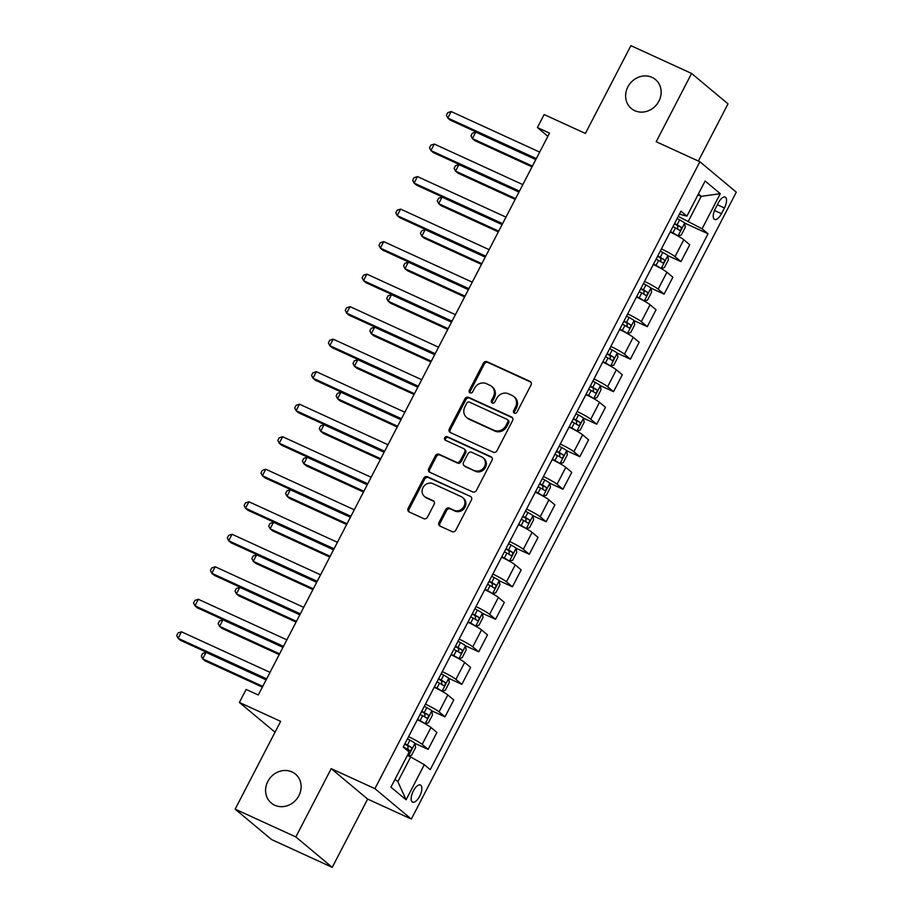 <?xml version="1.0" encoding="UTF-8"?>
<svg xmlns="http://www.w3.org/2000/svg" width="913" height="913" viewBox="0 0 913 913"><rect width="100%" height="100%" fill="white"/><g stroke="black" fill="none" stroke-linecap="round" stroke-linejoin="round"><path stroke-width="1.37" d="M514.384 413.155A2.02 1.826 -50.1 0 0 516.975 412.14L531.046 385.001A2.887 2.602 -50.1 0 0 529.985 381.36L487.097 361.719A2.887 2.602 -50.1 0 0 483.388 363.18L469.328 390.308A2.02 1.826 -50.1 0 0 470.069 392.864A2.02 1.826 -50.1 0 0 472.66 391.837L474.486 388.322A9.256 8.331 -50.1 0 1 486.344 383.643L489.916 385.286A9.256 8.331 -50.1 0 1 491.616 386.359A9.256 8.331 -50.1 0 1 493.305 396.95L491.479 400.453A2.02 1.826 -50.1 0 0 492.221 403.01A2.02 1.826 -50.1 0 0 494.823 401.982L496.638 398.479A9.256 8.331 -50.1 0 1 508.495 393.8L512.079 395.432A9.256 8.331 -50.1 0 1 513.768 396.504A9.256 8.331 -50.1 0 1 515.457 407.095L513.642 410.61A2.02 1.826 -50.1 0 0 514.384 413.155M291.989 771.93A18.853 16.97 -50.1 0 0 268.97 779.508A18.853 16.97 -50.1 0 0 271.275 803.041A18.853 16.97 -50.1 0 0 274.733 805.22A18.853 16.97 -50.1 0 0 297.741 797.642A18.853 16.97 -50.1 0 0 295.447 774.098A18.853 16.97 -50.1 0 0 291.989 771.93M652.008 77.365A18.853 16.97 -50.1 0 0 629 84.955A18.853 16.97 -50.1 0 0 631.294 108.487A18.853 16.97 -50.1 0 0 634.752 110.667A18.853 16.97 -50.1 0 0 657.771 103.078A18.853 16.97 -50.1 0 0 655.466 79.545A18.853 16.97 -50.1 0 0 652.008 77.365M419.66 796.216A9.427 3.983 114.6 0 0 420.437 785.009A9.427 3.983 114.6 0 0 413.361 790.955A9.427 3.983 114.6 0 0 412.585 802.15A9.427 3.983 114.6 0 0 419.66 796.216M439.005 522.476A2.887 2.602 -50.1 0 0 440.055 526.116L452.095 531.628A2.887 2.602 -50.1 0 0 455.792 530.168L471.416 500.039A2.887 2.602 -50.1 0 0 470.355 496.387L427.467 476.746A2.887 2.602 -50.1 0 0 423.758 478.207L408.145 508.336A2.887 2.602 -50.1 0 0 409.207 511.988L423.735 518.641A2.887 2.602 -50.1 0 0 427.444 517.18L434.132 504.284A2.887 2.602 -50.1 0 0 433.07 500.644L425.857 497.334A7.738 6.962 -50.1 0 1 424.442 496.444A7.738 6.962 -50.1 0 1 423.495 486.789A7.738 6.962 -50.1 0 1 432.945 483.673L461.179 496.615A7.738 6.962 -50.1 0 1 462.594 497.505A7.738 6.962 -50.1 0 1 463.542 507.16A7.738 6.962 -50.1 0 1 454.092 510.276L449.39 508.119A2.887 2.602 -50.1 0 0 445.681 509.58L439.005 522.476L439.986 523.297A2.887 2.602 -50.1 0 0 440.077 526.128M698.354 161.042L728.003 103.854L691.586 73.451L630.906 45.65L585.393 133.446L544.137 114.547L537.392 127.546L549.523 133.115L258.276 694.998L246.133 689.441L239.389 702.451L275.03 732.215M295.835 836.936L332.241 867.35L367.642 799.069L331.225 768.655L295.835 836.936L235.155 809.146L280.656 721.35L239.389 702.451M331.225 768.655L374.923 788.661L699.883 161.749L736.3 192.152L411.329 819.075L374.923 788.661M691.586 73.451L656.196 141.732L699.883 161.749M493.248 452.22A2.887 2.602 -50.1 0 0 496.957 450.76L512.581 420.631A2.887 2.602 -50.1 0 0 511.52 416.979L468.631 397.338A2.887 2.602 -50.1 0 0 464.922 398.798L449.31 428.927A2.887 2.602 -50.1 0 0 450.371 432.568L493.248 452.22M491.993 460.335L476.381 490.464A2.887 2.602 -50.1 0 1 472.672 491.924L429.783 472.283A2.887 2.602 -50.1 0 1 428.722 468.631L435.41 455.735A2.887 2.602 -50.1 0 1 439.119 454.275L456.511 462.24A2.887 2.602 -50.1 0 0 460.22 460.78L464.649 452.232A2.887 2.602 -50.1 0 0 463.587 448.58L445.487 440.294A2.02 1.826 -50.1 0 1 444.859 437.532A2.02 1.826 -50.1 0 1 447.336 436.711L490.932 456.683A2.887 2.602 -50.1 0 1 491.993 460.335M332.241 867.35L271.56 839.549L235.155 809.146M718.337 202.869L715.37 208.598A9.13 3.857 114.6 0 0 714.617 219.451A9.13 3.857 114.6 0 0 721.464 213.688L724.431 207.97A9.13 3.857 114.6 0 0 725.184 197.117A9.13 3.857 114.6 0 0 718.337 202.869M679.398 214.19L686.918 216.141L680.961 211.177L403.192 747.051L409.15 752.015L390.947 787.143L406.102 799.799L397.851 781.654L410.656 756.945L407.369 755.439M686.918 216.141L705.121 181.025L720.277 193.682L702.074 228.798L678.256 216.404M684.682 223.08L708.032 233.774L702.074 228.798M708.032 233.774L430.251 769.648L424.305 764.683L406.102 799.799M367.642 799.069L411.329 819.075M537.392 127.546L547.868 136.299M697.954 194.846L701.241 196.352L698.399 193.99M688.425 221.072L701.241 196.352L720.277 193.682M395.009 779.291L397.851 781.654M667.825 255.594L680.972 261.62L689.737 244.718L683.791 239.742A11.789 1.221 -152.6 0 0 670.165 232.016M644.213 301.039L647.534 300.08L651.574 292.274L650.98 288.131L664.116 294.134L672.881 277.232L666.935 272.257A11.789 1.221 -152.6 0 0 653.309 264.53M627.357 333.553L630.678 332.594L634.729 324.788L634.124 320.657L647.271 326.66L656.036 309.747L650.079 304.771A11.789 1.221 -152.6 0 0 636.452 297.045M610.5 366.067L613.821 365.109L617.873 357.314L617.268 353.171L630.415 359.174L639.18 342.261L633.223 337.285A11.789 1.221 -152.6 0 0 619.596 329.559M593.655 398.582L596.965 397.634L601.016 389.828L600.412 385.685L613.559 391.688L622.324 374.775L616.366 369.811A11.789 1.221 -152.6 0 0 602.74 362.084M583.555 418.177L596.703 424.203L605.467 407.301L599.51 402.325A11.789 1.221 -152.6 0 0 585.884 394.599M566.699 450.702L579.846 456.717L588.611 439.815L582.654 434.839A11.789 1.221 -152.6 0 0 569.027 427.113M549.843 483.217L562.99 489.242L571.755 472.329L565.798 467.353A11.789 1.221 -152.6 0 0 552.171 459.627M526.23 528.65L529.551 527.691L533.591 519.896L532.987 515.754L546.134 521.757L554.899 504.843L548.941 499.879A11.789 1.221 -152.6 0 0 535.315 492.153M509.374 561.175L512.695 560.217L516.735 552.411L516.13 548.268L529.278 554.271L538.042 537.369L532.096 532.393A11.789 1.221 -152.6 0 0 518.47 524.667M492.518 593.69L495.839 592.731L499.879 584.925L499.274 580.782L512.421 586.785L521.186 569.883L515.24 564.907A11.789 1.221 -152.6 0 0 501.614 557.181M475.662 626.204L478.983 625.245L483.023 617.439L482.429 613.308L495.565 619.311L504.33 602.397L498.384 597.422A11.789 1.221 -152.6 0 0 484.757 589.695M465.562 645.799L478.72 651.825L487.485 634.912L481.528 629.936A11.789 1.221 -152.6 0 0 467.901 622.21M448.705 678.313L461.864 684.339L470.629 667.426L464.671 662.461A11.789 1.221 -152.6 0 0 451.045 654.735M425.104 723.758L428.414 722.799L432.465 714.993L431.86 710.85L445.008 716.853L453.772 699.951L447.815 694.976A11.789 1.221 -152.6 0 0 434.189 687.249M408.83 756.101L411.558 755.313L415.609 747.507L415.004 743.376L428.151 749.368L436.916 732.466L430.959 727.49A11.789 1.221 -152.6 0 0 417.332 719.764M680.972 261.62L675.027 256.644A11.789 1.221 -152.6 0 0 661.4 248.918M664.116 294.134L658.17 289.17A11.789 1.221 -152.6 0 0 644.544 281.444M647.271 326.66L641.314 321.684A11.789 1.221 -152.6 0 0 627.688 313.958M630.415 359.174L624.458 354.198A11.789 1.221 -152.6 0 0 610.831 346.472M613.559 391.688L607.601 386.713A11.789 1.221 -152.6 0 0 593.975 378.986M596.703 424.203L590.745 419.238A11.789 1.221 -152.6 0 0 577.119 411.512M579.846 456.717L573.889 451.752A11.789 1.221 -152.6 0 0 560.262 444.026M562.99 489.242L557.033 484.267A11.789 1.221 -152.6 0 0 543.406 476.54M546.134 521.757L540.176 516.781A11.789 1.221 -152.6 0 0 526.55 509.055M529.278 554.271L523.332 549.295A11.789 1.221 -152.6 0 0 509.705 541.569M512.421 586.785L506.475 581.821A11.789 1.221 -152.6 0 0 492.849 574.094M495.565 619.311L489.619 614.335A11.789 1.221 -152.6 0 0 475.993 606.609M478.72 651.825L472.763 646.849A11.789 1.221 -152.6 0 0 459.136 639.123M461.864 684.339L455.907 679.363A11.789 1.221 -152.6 0 0 442.28 671.637M445.008 716.853L439.05 711.878A11.789 1.221 -152.6 0 0 425.424 704.151M428.151 749.368L422.194 744.403A11.789 1.221 -152.6 0 0 408.568 736.677M410.656 756.945L424.305 764.683M514.59 413.235A2.02 1.826 -50.1 0 1 514.624 411.432L516.45 407.917A9.256 8.331 -50.1 0 0 514.749 397.326L513.768 396.504M491.616 386.359L492.598 387.18A9.256 8.331 -50.1 0 1 494.287 397.771L492.472 401.275A2.02 1.826 -50.1 0 0 492.427 403.09M530.944 382.17L488.078 362.541A2.887 2.602 -50.1 0 0 484.369 364.002L470.309 391.129A2.02 1.826 -50.1 0 0 470.275 392.932M512.478 417.789L469.613 398.159A2.887 2.602 -50.1 0 0 465.904 399.62L450.292 429.749A2.887 2.602 -50.1 0 0 450.383 432.579M507.788 421.909A2.02 1.826 -50.1 0 0 507.046 419.352L469.396 402.108A2.02 1.826 -50.1 0 0 466.805 403.135L464.888 406.833A9.256 8.331 -50.1 0 0 466.577 417.435A9.256 8.331 -50.1 0 0 468.278 418.496L494.001 430.285A9.256 8.331 -50.1 0 0 505.87 425.606L507.788 421.909L508.769 422.73A2.02 1.826 -50.1 0 0 508.404 420.414L507.411 419.592M466.577 417.435L467.559 418.257A9.256 8.331 -50.1 0 0 469.259 419.318L468.278 418.496M508.769 422.73L506.852 426.428A9.256 8.331 -50.1 0 1 494.994 431.107L469.259 419.318M464.124 448.922L465.105 449.744A2.887 2.602 -50.1 0 1 465.63 453.053L461.202 461.601A2.887 2.602 -50.1 0 1 457.493 463.062L440.1 455.096A2.887 2.602 -50.1 0 0 436.391 456.557L429.715 469.453A2.887 2.602 -50.1 0 0 429.806 472.283M491.902 457.504L448.317 437.532A2.02 1.826 -50.1 0 0 445.692 440.386M474.555 470.515A7.738 6.962 -50.1 0 0 484.004 467.399A7.738 6.962 -50.1 0 0 483.057 457.744A7.738 6.962 -50.1 0 0 481.642 456.854L471.69 452.289A2.887 2.602 -50.1 0 0 467.981 453.761L463.553 462.309A2.887 2.602 -50.1 0 0 464.614 465.95L475.536 471.336A7.738 6.962 -50.1 0 0 484.986 468.221A7.738 6.962 -50.1 0 0 484.038 458.566L483.057 457.744M464.078 465.619L465.059 466.44A2.887 2.602 -50.1 0 0 465.596 466.771L464.614 465.95M475.536 471.336L465.596 466.771M462.594 497.505L463.576 498.327A7.738 6.962 -50.1 0 1 464.523 507.982A7.738 6.962 -50.1 0 1 455.085 511.097L450.371 508.94A2.887 2.602 -50.1 0 0 446.662 510.401L439.986 523.297M424.442 496.444L425.424 497.265A7.738 6.962 -50.1 0 0 426.85 498.156L425.857 497.334M434.029 501.454L426.85 498.156M470.355 496.387L428.448 477.567A2.887 2.602 -50.1 0 0 424.75 479.028L409.127 509.157A2.887 2.602 -50.1 0 0 409.218 511.988M677.925 235.999L681.246 235.04L685.286 227.246L684.67 223A7.806 0.81 -152.6 0 0 679.637 219.885L677.138 218.549M672.242 232.998L670.21 231.913M677.834 235.931A7.806 0.81 -152.6 0 0 672.892 232.895L670.404 231.548M535.794 159.592L475.764 132.088L472.386 138.593L474.851 140.648L532.039 166.851M672.961 226.607L675.449 227.953A7.806 0.81 27.4 0 1 679.455 230.304C681.144 230.087 681.68 229.037 681.064 227.189A7.806 0.81 -152.6 0 0 677.069 224.826L674.581 223.491M674.399 223.845L677.572 225.591L677.72 228.307M475.764 132.088L472.329 133.218L470.982 135.82L472.386 138.593L532.427 166.098M536.319 158.6L447.792 118.051L451.159 111.546L539.686 152.094M535.931 159.341L450.246 120.105L447.792 118.051L446.389 115.266L447.735 112.664L451.159 111.546M661.069 268.525L664.39 267.566L668.43 259.76L667.814 255.514A7.806 0.81 -152.6 0 0 662.781 252.399L660.282 251.064M655.386 265.512L653.354 264.428M660.978 268.445A7.806 0.81 -152.6 0 0 656.036 265.409L653.548 264.074M518.949 192.107L458.908 164.614L455.541 171.119L457.995 173.173L515.183 199.365M656.105 259.132L658.604 260.467A7.806 0.81 27.4 0 1 662.598 262.818C664.287 262.602 664.835 261.563 664.219 259.703A7.806 0.81 -152.6 0 0 660.213 257.34L657.725 256.005M657.543 256.359L660.727 258.105L660.864 260.821M458.908 164.614L455.473 165.732L454.126 168.334L455.541 171.119L515.571 198.612M644.304 301.016L650.958 288.029A7.806 0.81 -152.6 0 0 645.925 284.924L643.425 283.578M638.529 298.026L636.509 296.942M644.122 300.959A7.806 0.81 -152.6 0 0 639.18 297.923L636.692 296.588M502.093 224.621L442.052 197.128L438.685 203.633L441.139 205.687L498.327 231.879M639.248 291.646L641.748 292.982A7.806 0.81 27.4 0 1 645.742 295.344C647.431 295.116 647.979 294.077 647.363 292.217A7.806 0.81 -152.6 0 0 643.357 289.866L640.869 288.519M640.686 288.885L643.87 290.619L644.007 293.335M442.052 197.128L438.628 198.247L437.27 200.849L438.685 203.633L498.715 231.126M627.448 333.53L634.101 320.543A7.806 0.81 -152.6 0 0 629.068 317.439L626.58 316.092M621.673 330.552L619.653 329.456M627.265 333.485A7.806 0.81 -152.6 0 0 622.324 330.449L619.836 329.102M485.237 257.146L425.196 229.642L421.829 236.147L424.283 238.202L481.471 264.393M622.392 324.161L624.891 325.496A7.806 0.81 27.4 0 1 628.886 327.858C630.575 327.63 631.123 326.592 630.506 324.731A7.806 0.81 -152.6 0 0 626.512 322.38L624.013 321.045M623.83 321.399L627.014 323.134L627.151 325.85M425.196 229.642L421.772 230.761L420.425 233.363L421.829 236.147L481.859 263.652M519.463 191.114L430.936 150.565L434.303 144.06L522.829 184.609M519.075 191.867L433.39 152.619L430.936 150.565L429.532 147.78L430.879 145.178L434.303 144.06M502.607 223.628L414.08 183.079L417.446 176.574L505.973 217.123M502.218 224.381L416.545 185.134L414.08 183.079L412.676 180.306L414.023 177.704L417.446 176.574M485.75 256.142L397.223 215.594L400.59 209.1L489.117 249.648M485.362 256.895L399.689 217.659L397.223 215.594L395.82 212.82L397.166 210.218L400.59 209.1M610.592 366.045L617.245 353.069A7.806 0.81 -152.6 0 0 612.212 349.953L609.724 348.618M604.817 363.066L602.797 361.982M610.409 365.999A7.806 0.81 -152.6 0 0 605.467 362.963L602.979 361.616M468.38 289.661L408.339 262.157L404.973 268.662L407.426 270.716L464.614 296.908M605.536 356.675L608.035 358.022A7.806 0.81 27.4 0 1 612.03 360.373C613.73 360.156 614.266 359.106 613.65 357.257A7.806 0.81 -152.6 0 0 609.656 354.895L607.156 353.559M606.974 353.913L610.158 355.648L610.295 358.375M408.339 262.157L404.916 263.286L403.569 265.888L404.973 268.662L465.014 296.166M468.894 288.668L380.367 248.119L383.745 241.614L472.261 282.163M468.506 289.41L382.832 250.173L380.367 248.119L378.963 245.335L380.31 242.732L383.745 241.614M593.735 398.559L600.389 385.583A7.806 0.81 -152.6 0 0 595.356 382.467L592.868 381.132M587.961 395.58L585.941 394.496M593.564 398.513A7.806 0.81 -152.6 0 0 588.611 395.477L586.123 394.142M451.524 322.175L391.483 294.682L388.116 301.176L390.581 303.23L447.769 329.433M588.691 389.2L591.179 390.536A7.806 0.81 27.4 0 1 595.173 392.887C596.874 392.67 597.41 391.631 596.794 389.771A7.806 0.81 -152.6 0 0 592.799 387.409L590.3 386.073M590.118 386.427L593.302 388.173L593.439 390.89M391.483 294.682L388.059 295.801L386.713 298.403L388.116 301.176L448.157 328.68M452.038 321.182L363.511 280.633L366.889 274.128L455.416 314.677M451.65 321.935L365.976 282.688L363.511 280.633L362.107 277.849L363.454 275.247L366.889 274.128M576.799 431.107L580.109 430.149L584.16 422.342L583.533 418.097A7.806 0.81 -152.6 0 0 578.5 414.981L576.012 413.646M571.104 428.094L569.084 427.01M576.708 431.027A7.806 0.81 -152.6 0 0 571.766 427.992L569.267 426.656M434.668 354.689L374.627 327.196L371.26 333.702L373.725 335.756L430.913 361.947M571.835 421.715L574.323 423.05A7.806 0.81 27.4 0 1 578.317 425.412C580.017 425.184 580.554 424.146 579.938 422.285A7.806 0.81 -152.6 0 0 575.943 419.934L573.444 418.588M573.261 418.941L576.445 420.688L576.582 423.404M374.627 327.196L371.203 328.315L369.856 330.917L371.26 333.702L431.301 361.194M435.181 353.696L346.655 313.148L350.033 306.642L438.56 347.191M434.793 354.449L349.12 315.202L346.655 313.148L345.251 310.374L346.598 307.772L350.033 306.642M559.943 463.621L563.264 462.663L567.304 454.857L566.688 450.611A7.806 0.81 -152.6 0 0 561.643 447.507L559.155 446.16M554.248 460.62L552.228 459.524M559.852 463.542A7.806 0.81 -152.6 0 0 554.91 460.506L552.411 459.171M417.812 387.215L357.782 359.711L354.404 366.216L356.869 368.27L414.057 394.462M554.978 454.229L557.466 455.564A7.806 0.81 27.4 0 1 561.461 457.927C563.161 457.698 563.698 456.66 563.081 454.8A7.806 0.81 -152.6 0 0 559.087 452.449L556.599 451.102M556.405 451.467L559.589 453.202L559.737 455.918M357.782 359.711L354.347 360.829L353 363.431L354.404 366.216L414.445 393.708M418.325 386.21L329.798 345.662L333.177 339.157L421.703 379.705M417.937 386.964L332.264 347.716L329.798 345.662L328.395 342.889L329.741 340.287L333.177 339.157M543.087 496.136L546.408 495.177L550.448 487.371L549.831 483.125A7.806 0.81 -152.6 0 0 544.799 480.021L542.299 478.686M537.403 493.134L535.372 492.039M542.995 496.067A7.806 0.81 -152.6 0 0 538.054 493.031L535.554 491.685M400.955 419.729L340.926 392.225L337.548 398.73L340.013 400.784L397.201 426.976M538.122 486.743L540.61 488.09A7.806 0.81 27.4 0 1 544.616 490.441C546.305 490.213 546.841 489.174 546.225 487.314A7.806 0.81 -152.6 0 0 542.231 484.963L539.743 483.628M539.549 483.981L542.733 485.716L542.881 488.432M340.926 392.225L337.49 393.355L336.144 395.945L337.548 398.73L397.589 426.234M401.48 418.736L312.954 378.187L316.32 371.682L404.847 412.231M401.081 419.478L315.407 380.242L312.954 378.187L311.538 375.403L312.897 372.801L316.32 371.682M526.31 528.627L532.975 515.651A7.806 0.81 -152.6 0 0 527.942 512.535L525.443 511.2M520.547 525.648L518.516 524.564M526.139 528.581A7.806 0.81 -152.6 0 0 521.197 525.546L518.698 524.199M384.099 452.243L324.069 424.739L320.691 431.244L323.156 433.298L380.344 459.501M521.266 519.257L523.754 520.604A7.806 0.81 27.4 0 1 527.76 522.955C529.449 522.738 529.985 521.688 529.369 519.839A7.806 0.81 -152.6 0 0 525.374 517.477L522.887 516.142M522.704 516.496L525.877 518.242L526.025 520.958M324.069 424.739L320.634 425.869L319.288 428.471L320.691 431.244L380.732 458.748M384.624 451.25L296.097 410.702L299.464 404.197L387.991 444.745M384.236 451.992L298.551 412.756L296.097 410.702L294.682 407.917L296.04 405.315L299.464 404.197M509.454 561.141L516.119 548.165A7.806 0.81 -152.6 0 0 511.086 545.05L508.587 543.714M503.691 558.163L501.659 557.078M509.283 561.096A7.806 0.81 -152.6 0 0 504.341 558.06L501.853 556.725M367.254 484.757L307.213 457.265L303.846 463.77L306.3 465.824L363.488 492.016M504.41 551.783L506.909 553.118A7.806 0.81 27.4 0 1 510.903 555.469C512.592 555.252 513.129 554.214 512.524 552.354A7.806 0.81 -152.6 0 0 508.518 549.991L506.03 548.656M505.848 549.01L509.02 550.756L509.169 553.472M307.213 457.265L303.778 458.383L302.431 460.985L303.846 463.77L363.876 491.262M367.768 483.764L279.241 443.216L282.608 436.711L371.135 477.259M367.38 484.518L281.695 445.27L279.241 443.216L277.837 440.431L279.184 437.829L282.608 436.711M492.609 593.667L499.263 580.679A7.806 0.81 -152.6 0 0 494.23 577.575L491.73 576.229M486.834 590.677L484.803 589.593M492.427 593.61A7.806 0.81 -152.6 0 0 487.485 590.574L484.997 589.239M350.398 517.272L290.357 489.779L286.99 496.284L289.444 498.338L346.632 524.53M487.553 584.297L490.053 585.632A7.806 0.81 27.4 0 1 494.047 587.995C495.736 587.767 496.284 586.728 495.668 584.868A7.806 0.81 -152.6 0 0 491.662 582.517L489.174 581.17M488.991 581.535L492.175 583.27L492.312 585.986M290.357 489.779L286.933 490.897L285.575 493.499L286.99 496.284L347.02 523.777M350.912 516.279L262.385 475.73L265.751 469.225L354.278 509.774M350.524 517.032L264.838 477.784L262.385 475.73L260.981 472.957L262.328 470.355L265.751 469.225M475.753 626.181L482.406 613.194A7.806 0.81 -152.6 0 0 477.373 610.089L474.886 608.743M469.978 623.202L467.958 622.107M475.57 626.135A7.806 0.81 -152.6 0 0 470.629 623.088L468.141 621.753M333.542 549.797L273.501 522.293L270.134 528.798L272.588 530.852L329.776 557.044M470.697 616.811L473.196 618.147A7.806 0.81 27.4 0 1 477.191 620.509C478.88 620.281 479.428 619.242 478.811 617.382A7.806 0.81 -152.6 0 0 474.806 615.031L472.318 613.696M472.135 614.05L475.319 615.784L475.456 618.5M273.501 522.293L270.077 523.411L268.719 526.014L270.134 528.798L330.164 556.302M334.055 548.793L245.529 508.244L248.895 501.751L337.422 542.299M333.667 549.546L247.994 510.299L245.529 508.244L244.125 505.471L245.471 502.869L248.895 501.751M458.805 658.718L462.126 657.759L466.178 649.965L465.55 645.719A7.806 0.81 -152.6 0 0 460.517 642.604L458.029 641.268M453.122 655.717L451.102 654.632M458.714 658.65A7.806 0.81 -152.6 0 0 453.772 655.614L451.284 654.267M316.685 582.311L256.644 554.807L253.278 561.312L255.731 563.367L312.919 589.558M453.841 649.326L456.34 650.672A7.806 0.81 27.4 0 1 460.335 653.023C462.035 652.795 462.571 651.756 461.955 649.908A7.806 0.81 -152.6 0 0 457.961 647.545L455.461 646.21M455.279 646.564L458.463 648.298L458.6 651.026M256.644 554.807L253.221 555.937L251.874 558.539L253.278 561.312L313.307 588.817M317.199 581.319L228.672 540.77L232.039 534.265L320.566 574.813M316.811 582.06L231.137 542.824L228.672 540.77L227.269 537.985L228.615 535.383L232.039 534.265M441.96 691.232L445.27 690.285L449.322 682.479L448.694 678.233A7.806 0.81 -152.6 0 0 443.661 675.118L441.173 673.783M436.266 688.231L434.246 687.147M441.869 691.164A7.806 0.81 -152.6 0 0 436.916 688.128L434.428 686.793M299.829 614.826L239.788 587.333L236.421 593.827L238.875 595.881L296.063 622.084M436.985 681.84L439.484 683.186A7.806 0.81 27.4 0 1 443.478 685.537C445.179 685.321 445.715 684.282 445.099 682.422A7.806 0.81 -152.6 0 0 441.105 680.059L438.605 678.724M438.423 679.078L441.607 680.824L441.744 683.54M239.788 587.333L236.364 588.451L235.018 591.053L236.421 593.827L296.463 621.331M300.343 613.833L211.816 573.284L215.194 566.779L303.721 607.328M299.955 614.586L214.281 575.338L211.816 573.284L210.412 570.499L211.759 567.897L215.194 566.779M425.184 723.735L431.838 710.748A7.806 0.81 -152.6 0 0 426.805 707.632L424.317 706.297M419.409 720.745L417.389 719.661M425.013 723.678A7.806 0.81 -152.6 0 0 420.071 720.642L417.572 719.307M282.973 647.34L222.932 619.847L219.565 626.352L222.03 628.406L279.218 654.598M420.14 714.365L422.628 715.701A7.806 0.81 27.4 0 1 426.622 718.063C428.323 717.835 428.859 716.796 428.243 714.936A7.806 0.81 -152.6 0 0 424.248 712.585L421.749 711.238M421.566 711.592L424.75 713.338L424.887 716.054M222.932 619.847L219.508 620.966L218.161 623.568L219.565 626.352L279.606 653.845M283.487 646.347L194.96 605.798L198.338 599.293L286.865 639.842M283.098 647.1L197.425 607.853L194.96 605.798L193.556 603.025L194.903 600.423L198.338 599.293M408.488 755.953L414.993 743.262A7.806 0.81 -152.6 0 0 409.948 740.158L407.46 738.811M266.117 679.865L206.087 652.361L202.709 658.866L205.174 660.921L262.362 687.112M403.284 746.88L405.771 748.215A7.806 0.81 27.4 0 1 409.766 750.577C411.466 750.349 412.003 749.311 411.386 747.45A7.806 0.81 -152.6 0 0 407.392 745.099L404.893 743.753M404.71 744.118L407.894 745.853L408.031 748.569M206.087 652.361L202.652 653.48L201.305 656.082L202.709 658.866L262.75 686.359M266.63 678.861L178.103 638.313L181.482 631.807L270.008 672.356M266.242 679.614L180.569 640.367L178.103 638.313L176.7 635.539L178.046 632.937L181.482 631.807M675.027 256.644L683.791 239.742M658.17 289.17L666.935 272.257M641.314 321.684L650.079 304.771M624.458 354.198L633.223 337.285M607.601 386.713L616.366 369.811M590.745 419.238L599.51 402.325M573.889 451.752L582.654 434.839M557.033 484.267L565.798 467.353M540.176 516.781L548.941 499.879M523.332 549.295L532.096 532.393M506.475 581.821L515.24 564.907M489.619 614.335L498.384 597.422M472.763 646.849L481.528 629.936M455.907 679.363L464.671 662.461M439.05 711.878L447.815 694.976M422.194 744.403L430.959 727.49M717.367 204.729L724.431 207.97M714.491 210.492L721.464 213.688M516.45 407.917L515.457 407.095M492.472 401.275L491.479 400.453M494.287 397.771L493.305 396.95M470.309 391.129L469.328 390.308M484.369 364.002L483.388 363.18M488.078 362.541L487.097 361.719M530.932 382.159L529.985 381.36M514.624 411.432L513.642 410.61M450.292 429.749L449.31 428.927M465.904 399.62L464.922 398.798M469.613 398.159L468.631 397.338M512.467 417.777L511.52 416.979M494.994 431.107L494.001 430.285M506.852 426.428L505.87 425.606M429.715 469.453L428.722 468.631M436.391 456.557L435.41 455.735M440.1 455.096L439.119 454.275M457.493 463.062L456.511 462.24M461.202 461.601L460.22 460.78M465.63 453.053L464.649 452.232M448.317 437.532L447.336 436.711M491.89 457.481L490.932 456.683M446.662 510.401L445.681 509.58M450.371 508.94L449.39 508.119M455.085 511.097L454.092 510.276M434.017 501.431L433.07 500.644M409.127 509.157L408.145 508.336M424.75 479.028L423.758 478.207M428.448 477.567L427.467 476.746M678.005 235.976L684.682 223.103M677.069 224.826L679.637 219.885M672.892 232.895L675.449 227.953M677.572 225.591L681.064 227.189M661.16 268.49L667.825 255.617M660.213 257.34L662.781 252.399M656.036 265.409L658.604 260.467M660.727 258.105L664.219 259.703M643.357 289.866L645.925 284.924M639.18 297.923L641.748 292.982M643.87 290.619L647.363 292.217M626.512 322.38L629.068 317.439M622.324 330.449L624.891 325.496M627.014 323.134L630.506 324.731M609.656 354.895L612.212 349.953M605.467 362.963L608.035 358.022M610.158 355.648L613.65 357.257M592.799 387.409L595.356 382.467M588.611 395.477L591.179 390.536M593.302 388.173L596.794 389.771M576.879 431.084L583.555 418.2M575.943 419.934L578.5 414.981M571.766 427.992L574.323 423.05M576.445 420.688L579.938 422.285M560.023 463.599L566.699 450.725M559.087 452.449L561.643 447.507M554.91 460.506L557.466 455.564M559.589 453.202L563.081 454.8M543.167 496.113L549.843 483.239M542.231 484.963L544.799 480.021M538.054 493.031L540.61 488.09M542.733 485.716L546.225 487.314M525.374 517.477L527.942 512.535M521.197 525.546L523.754 520.604M525.877 518.242L529.369 519.839M508.518 549.991L511.086 545.05M504.341 558.06L506.909 553.118M509.02 550.756L512.524 552.354M491.662 582.517L494.23 577.575M487.485 590.574L490.053 585.632M492.175 583.27L495.668 584.868M474.806 615.031L477.373 610.089M470.629 623.088L473.196 618.147M475.319 615.784L478.811 617.382M458.897 658.695L465.573 645.822M457.961 647.545L460.517 642.604M453.772 655.614L456.34 650.672M458.463 648.298L461.955 649.908M442.04 691.209L448.717 678.336M441.105 680.059L443.661 675.118M436.916 688.128L439.484 683.186M441.607 680.824L445.099 682.422M424.248 712.585L426.805 707.632M420.071 720.642L422.628 715.701M424.75 713.338L428.243 714.936M407.392 745.099L409.948 740.158M405.418 748.9L405.771 748.215M407.894 745.853L411.386 747.45"/></g></svg>
